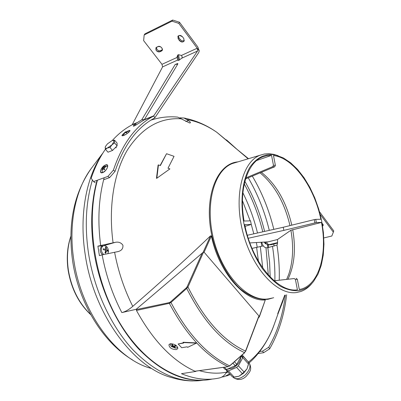 <?xml version="1.0" encoding="UTF-8"?>
<svg xmlns="http://www.w3.org/2000/svg" width="401" height="401" viewBox="0 0 401 401"><rect width="100%" height="100%" fill="white"/><g stroke="black" fill="none" stroke-linecap="round" stroke-linejoin="round"><path stroke-width="0.6" d="M249.863 242.921L268.109 241.853L277.482 239.532L290.9 230.254L321.487 222.42C327.517 253.352 319.482 283.828 301.412 289.051L299.316 289.567L297.331 279.261L295.427 279.502L297.417 289.843C277.898 292.946 251.783 262.214 244.725 224.63L251.237 224.44L250.575 220.871L244.059 221.021C238.635 190.3 247.086 163.237 262.003 157.162L266.66 155.703L271.547 155.362L256.725 160.485M212.264 379.05C182.971 385.657 145.403 365.436 119.914 323.156C94.43 280.966 85.629 221.923 97.453 180.184M227.091 371.11L226.535 372.153C224.645 375.552 222.034 377.531 218.705 378.103C206.981 380.589 194.565 379.11 181.463 373.682L195.878 371.431L196.094 371.1M258.329 317.908L259.362 316.85L265.292 299.953C244.886 301.933 218.961 272.66 211.387 235.968L210.51 235.878C185.437 259.713 159.523 283.206 132.761 306.364C128.967 309.647 125.328 311.722 121.839 312.59L136.185 309.301L136.641 310.194M195.287 371.171L195.878 371.431M102.15 254.866L99.403 255.622L97.904 246.134L115.448 242.299C118.646 241.708 121.132 242.675 122.906 245.201C123.232 248.369 121.744 250.465 118.44 251.487L102.15 254.866C105.969 275.427 112.531 294.665 121.839 312.59M158.455 164.916L158.104 165.042L156.47 178.355L156.831 178.234L169.919 168.896L168.004 168.23L174.049 156.325L166.54 153.718L160.365 165.578L158.455 164.916L156.831 178.234M166.54 153.718L160.159 165.453M179.984 117.839L183.984 118.004L188.43 120.511C189.994 121.628 190.61 122.43 190.29 122.906L189.598 122.962L177.743 117.117L176.074 116.982M312.128 283.121C308.91 287.166 305.131 289.958 300.8 291.502L296.91 292.464C277.933 295.848 252.71 269.497 243.151 233.176C233.397 196.911 242.134 161.834 260.089 155.232L264.334 154.024L268.755 153.693L273.978 154.39L278.169 155.723M272.339 154.515C263.372 154.24 255.838 158.55 249.743 167.448C242.399 180.255 239.999 200.851 243.773 222.841C247.307 239.708 253.302 254.67 261.748 267.723C267.552 275.497 273.657 281.622 280.063 286.088C286.479 289.487 292.64 291.021 298.555 290.685C304.494 289.733 309.532 286.595 313.677 281.276L318.053 274.058L321.261 265.277L323.236 255.247L323.958 244.294L323.427 232.75L321.677 220.951L318.77 209.232L314.79 197.914L309.848 187.312L304.068 177.733L297.607 169.468L290.64 162.786L283.357 157.929L275.983 155.112L272.339 154.515M248.505 158.701L235.006 147.718L226.505 139.889L237.106 149.433M278.053 313.672L282.63 301.923L278.053 313.672L277.698 313.737L281.532 303.978M281.863 303.978L282.65 300.945M284.805 295.191L282.63 301.923M282.76 300.925L283.226 299.336M245.086 226.349L251.237 224.44M245.577 178.906L274.68 166.776L275.387 165.387L273.487 155.528C293.447 157.793 314.299 187.082 320.855 219.257L315.742 219.372L316.374 222.57L321.487 222.42M245.903 177.874L272.745 166.646L274.68 166.776M272.745 166.646L273.447 165.252L271.547 155.362M273.447 165.252L275.387 165.387M211.387 235.968L204.114 252.204L259.327 316.429L265.292 299.953M204.114 252.204L203.106 252.359L210.51 235.878M136.185 309.301L203.106 252.359M136.295 309.081L136.701 309.502M259.362 316.85L259.327 316.429M277.537 243.056L271.332 244.705L268.184 244.906C267.026 244.841 266.124 243.873 265.477 242.009C266.234 244.104 267.241 245.051 268.5 244.846M105.598 246.981L106.365 247.933L105.598 246.981M107.197 249.943L107.348 250.976L107.197 249.943M105.072 252.956C105.979 252.008 106.085 250.77 105.388 249.247M97.904 246.134L102.801 245.883M247.347 235.267L283.251 227.257L283.853 230.38L316.374 222.57M283.251 227.257L314.254 219.623L314.885 222.816M248.264 238.259L283.853 230.38M314.254 219.623L315.742 219.372M274.189 280.8L294.249 278.555L295.427 279.502M274.164 280.78L294.249 278.555M296.154 278.314L297.331 279.261M277.482 239.532C277.708 242.635 277.532 244.48 276.956 245.071L267.858 247.673L269.602 262.399L270.189 277.031M229.623 373.822L224.525 376.614L221.883 377.025M268.239 244.901L268.665 247.477L268.239 244.901M267.392 244.725L267.878 247.668L266.354 247.773C264.219 247.587 262.68 245.738 261.728 242.229M244.891 181.327C253.648 196.786 260.219 213.482 264.61 231.412M264.028 242.094L265.622 243.888L266.189 243.567M284.705 295.211L277.698 313.737M265.678 243.883L265.337 242.019M262.785 231.823C258.605 214.766 252.435 198.806 244.259 183.949M226.094 372.92L227.918 371.993M252.008 248.389L263.312 245.903M268.329 275.036L265.983 247.768M70.827 236.49C67.433 246.8 66.621 258.059 68.391 270.274C71.483 288.509 78.917 303.266 90.691 314.544M70.832 236.279C67.268 246.65 66.381 258.028 68.17 270.419C71.298 288.79 78.837 303.557 90.791 314.725M97.057 180.33C91.127 201.924 90.125 225.863 94.055 252.149C99.884 288.991 116.621 325.005 138.335 348.629C161.377 372.218 184.385 382.634 207.357 379.882M170.52 343.687L168.936 344.715C169.232 347.732 171.658 349.371 176.224 349.627L177.818 348.634C177.463 345.697 175.031 344.048 170.52 343.687M174.079 346.875L172.726 346.274M245.557 351.106L244.565 352.649C222.485 342.514 203.202 321.111 186.716 288.439L170.946 302.499L169.332 303.326L136.445 310.444C153.032 340.665 172.49 360.9 194.821 371.156L195.262 371.216M229.628 365.862L244.565 352.649L245.542 351.086L258.64 316.6M245.397 351.522L245.542 351.086C223.537 341.04 204.345 319.687 187.969 287.031L186.716 288.439L186.249 287.903L187.137 286.73L202.149 253.171M229.603 365.882L229.232 366.158M228.385 366.599L229.583 365.862C207.267 355.206 187.723 334.083 170.946 302.499L170.48 301.938L186.249 287.903M178.42 343.923L183.377 342.87M183.397 342.529L183.157 342.264L196.465 342.91L195.989 343.141M136.45 309.823L136.741 309.467L169.292 302.605L170.48 301.938M203.417 252.419L187.969 287.031L187.137 286.73M181.703 347.717L178.134 343.973L183.558 343.066L183.051 342.509L196.36 343.156L187.643 347.351L187.127 346.83L181.703 347.717M105.563 164.971L107.468 165.127C107.984 167.788 106.395 170.285 102.696 172.62L100.771 172.42C100.18 169.713 101.779 167.227 105.563 164.971C109.909 163.097 106.927 171.142 102.696 172.62C98.26 174.33 101.273 166.355 105.563 164.971M128.3 130.841L129.994 130.631C129.373 132.069 127.267 133.703 123.678 135.523L121.964 135.658L123.854 133.418C121.413 135.503 121.353 136.205 123.678 135.523C127.799 133.859 132.621 128.947 128.3 130.841L126.796 131.553L128.3 130.841M159.999 51.724C156.195 51.498 155.052 50.01 156.565 47.258L157.999 46.571C160.595 45.188 164.199 49.904 161.433 51.047L159.999 51.724C158.641 52.185 157.377 51.764 156.215 50.476L155.859 47.864L157.999 46.571C161.077 46.381 162.46 47.669 162.154 50.426L159.999 51.724L160.716 50.601C159.357 51.062 158.094 50.646 156.931 49.358L156.34 47.383M103.643 179.753L109.573 177.618L107.909 176.4L93.583 181.588L91.167 178.28C94.922 167.167 99.679 157.473 105.438 149.197C99.679 157.473 94.922 167.167 91.167 178.28L93.583 181.588L95.248 182.776M96.521 182.32L96.917 182.179M93.583 181.588L107.909 176.4L113.403 170.129L115.062 171.362L109.573 177.618M154.941 117.648L198.726 52.581L199.232 50.947L197.212 48.225L197.558 51.012L153.623 116.014L154.941 117.648L154.335 118.175C136.967 127.483 123.879 145.212 115.062 171.362M153.623 116.014L143.984 120.014L136.576 124.646C134.926 125.698 133.839 126.21 133.312 126.175L134.37 124.39L136.576 124.646L133.312 126.18M107.909 176.4L113.403 170.129C122.4 143.553 135.738 125.568 153.413 116.17L143.984 120.014L136.576 124.646M172.716 20.05L144.911 33.869L144.165 34.972L143.638 40.631L161.984 64.32L143.638 40.631L144.165 34.972L171.994 21.168L172.716 20.05L179.518 22.255L178.806 23.378L171.994 21.168L178.806 23.378L197.212 48.225L178.806 23.378M199.232 50.947L197.883 47.082L179.518 22.255M182.164 57.017L181.954 56.466M134.836 123.739L134.987 123.458M141.779 119.764L144.375 119.628L177.753 64.105L177.708 63.483M177.633 60.06L162.585 66.892L161.984 64.32L177.157 57.388L161.984 64.32M197.558 51.012L181.848 58.145L178.651 60.426L177.668 60.28L177.057 56.837L177.693 55.072L177.212 57.363M162.585 66.892L132.285 124.556L136.831 122.701M144.375 119.628L153.829 115.774M181.848 58.145L182.144 57.523L181.889 56.1L181.367 55.463L178.545 54.681L177.693 55.072L178.545 54.681L181.367 55.463L197.212 48.225L181.367 55.463M182.144 57.523L181.889 56.1M178.234 38.962L177.904 36.301C179.277 34.957 180.836 35.158 182.58 36.897L183.768 38.491L184.099 41.123C182.736 42.476 181.172 42.285 179.422 40.546L178.234 38.962C177.463 35.308 178.911 34.621 182.58 36.897L183.768 38.491C184.52 42.13 183.072 42.817 179.422 40.546L178.234 38.962L178.936 37.834L178.365 35.804M184.335 40.491C182.886 41.253 181.478 40.897 180.119 39.418L178.936 37.834M161.433 51.047L162.149 49.93L160.716 50.601M132.175 124.821L132.285 124.556M131.919 124.927L135.964 123.277L131.919 124.927C124.826 128.686 118.26 133.909 112.215 140.601C118.26 133.909 124.826 128.686 131.919 124.927L132.13 124.771M124.265 133.112L124.736 132.786L124.265 133.112M116.039 147.904L116.295 146.661L116.039 147.904M141.884 119.709L143.984 120.014M113.403 170.129C122.4 143.553 135.738 125.568 153.413 116.17M144.165 34.972L171.994 21.168M323.166 224.766L322.429 225.136M322.845 224.104L323.151 225.447L322.589 226.139C323.522 225.337 323.371 224.445 322.143 223.452L322.845 224.104M262.615 351.116L268.72 347.246L269.642 348.87L263.542 352.735L262.615 351.116L259.728 351.542M263.542 352.735L258.164 353.522L263.542 352.735L269.642 348.87C278.59 333.246 284.249 315.216 286.63 294.78C284.249 315.216 278.59 333.246 269.642 348.87M285.377 295.061C282.946 314.775 277.392 332.168 268.72 347.246M333.351 232.159L331.812 236.029L323.813 237.943L331.812 236.029L333.351 232.159L320.198 214.41L333.351 232.159L333.742 230.906L319.482 211.703M266.6 241.943C267.372 243.918 268.354 244.8 269.552 244.585M170.004 343.817L171.212 346.319L175.107 348.038L176.4 348.033L177.723 347.291M174.911 347.888L175.533 347.787L174.179 346.765L175.874 346.078L175.372 345.557L173.307 346.108L172.295 344.409L171.673 344.514L172.686 346.208L171.347 346.223L171.844 346.745L173.147 346.935L174.911 347.888M172.951 345.612L172.686 346.208M172.23 346.414L171.844 346.745M174.595 345.933L174.234 346.75M175.172 345.662L175.292 346.364M107.904 253.497L108.481 251.522C108.165 247.377 106.476 245.437 103.408 245.708L102.014 246.911L101.368 248.981C101.303 251.342 102.115 253.161 103.809 254.434M103.308 248.77L103.232 249.683L105.418 250.189L105.633 250.575L105.017 252.936L105.729 253.186L106.606 250.61L107.909 251.357L107.979 250.445L106.465 249.312L106.21 247.206L105.498 246.951L105.754 249.056L105.493 249.277L103.308 248.77M102.696 245.913L101.032 247.006L100.23 249.307C100.16 251.653 100.962 253.462 102.641 254.735M114.561 140.16L117.072 143.097L117.092 145.859L112.536 150.44L107.999 152.2L105.458 149.272L107.398 148.014C105.949 148.545 105.207 148.375 105.172 147.503L105.493 146.425L107.468 143.849L111.984 140.691L112.841 140.425L114.245 141.157L111.959 144.826L114.566 142.906L114.245 141.157L114.561 140.16L112.551 140.495M107.398 148.014L109.989 147.493L111.959 144.826L107.398 148.014M112.536 150.44L109.989 147.493M117.092 145.859L114.566 142.906M105.433 146.55L105.172 147.503L105.458 149.272M124.5 132.616L123.688 134.25L124.039 134.19L124.922 132.571L126.44 132.916L127.007 132.485L125.864 131.854L127.483 131.523M126.601 131.588L125.207 132.074L124.836 132.671M125.979 132.651L125.513 131.914M124.576 133.012L124.245 133.277L124.305 132.947M104.566 169.182L104.385 169.438M103.518 167.117L102.982 167.578C101.844 169.092 101.724 170.686 102.611 172.37L102.761 172.595M104.18 169.803L104.466 169.523L103.242 168.5L104.18 169.803M102.982 167.578L102.08 169.919L102.245 170.29L103.242 168.5M102.33 169.899L102.08 169.919M103.147 168.455L102.831 168.194M105.643 166.861L105.648 166.455L103.538 167.327L103.598 166.981M104.11 167.528L103.789 167.262M103.227 168.48L104.476 169.508L104.586 169.027M104.466 169.523L104.756 169.242L103.819 167.944L105.819 166.821L105.648 166.455M241.567 355.486L236.785 364.303L235.242 365.717L226.455 369.481L225.021 369.346L223.187 367.381M226.455 369.481L224.349 367.221M235.242 365.717L232.881 363.151M236.785 364.303L234.455 361.762M244.084 372.023L242.339 373.622L236.61 367.401L238.364 365.792L244.084 372.023L247.051 368.825L243.597 373.196L239.011 376.203L242.339 373.622M248.419 364.429L247.051 368.825L248.46 363.948L242.805 357.712L238.364 365.792M242.805 357.712L242.886 355.988L248.54 362.243L248.46 363.948M248.525 362.223L242.164 354.955M242.069 355.04L242.886 355.988M234.139 377.085L232.505 376.92L226.76 370.755L228.395 370.91L234.139 377.085L239.011 376.203L235.046 377.05M226.76 370.755L225.733 369.451M236.61 367.401L228.395 370.91M228.219 368.725C230.831 369.09 233.603 367.993 236.54 365.441C239.412 362.659 240.821 359.867 240.775 357.06M292.71 229.653C296.028 249.111 294.444 265.637 287.948 279.236M261.387 172.325C276.094 184.059 286.234 201.668 291.808 225.146M100.641 245.352C97.478 220.59 98.656 198.054 104.18 177.748M151.042 120.089L152.575 119.613M273.642 297.702L268.058 299.286C258.856 300.169 249.377 296.504 239.633 288.289C227.091 276.374 216.66 256.72 211.803 235.347C203.497 197.006 217.001 163.478 237.913 161.874M113.062 242.695C108.195 206.495 114.059 172.25 127.468 149.859C142.029 127.588 160.094 117.247 181.653 118.841M132.761 306.364C124.265 289.467 118.21 271.427 114.601 252.244M226.535 372.153C217.933 373.897 208.871 373.396 199.347 370.654M271.803 298.118L268.62 298.835C248.981 302.379 223.352 276.6 213.999 240.816C204.44 205.086 213.903 170.28 232.51 163.493L260.089 155.232M227.838 369.767L228.159 369.722M268.184 244.906L277.577 242.605M185.778 121.538L188.43 120.511M104.19 245.542L115.448 242.299M187.102 119.533C197.342 121.408 207.272 125.678 216.896 132.35L230.796 143.839M260.119 172.856C274.54 184.906 284.489 202.485 289.968 225.603M290.9 230.254C293.773 246.79 293.031 261.537 288.68 274.495L288.519 274.941M276.956 245.071C278.83 256.926 279.587 268.64 279.226 280.214M272.525 246.53C274.339 258.038 275.116 269.427 274.855 280.7M273.788 244.099L274.124 246.119M278.199 313.346L274.254 324.339C268.505 340.469 259.908 353.05 248.47 362.083M248.264 177.803C257.653 193.934 264.66 211.457 269.287 230.369M252.314 176.109C261.958 192.375 269.121 210.124 273.813 229.362M253.808 233.823L251.181 224.139M250.174 220.881L242.43 200.615M257.502 233.001C254.049 218.886 249.171 205.472 242.871 192.766M258.445 261.302L256.62 247.447M262.73 267.973L260.319 246.63M92.014 167.463L91.268 168.445C75.513 189.332 68.19 224.264 73.834 260.289C81.263 312.559 116.3 359.251 150.992 368.349M102.491 153.703C86.26 176.996 78.967 215.257 85.253 254.896C93.859 314.62 133.653 367.897 171.959 377.662C178.951 379.792 185.929 380.885 192.876 380.94M257.252 247.317L256.374 242.54M92.415 179.999C85.839 201.999 84.561 226.575 88.571 253.733C94.38 290.695 111.333 326.78 133.312 350.208C156.651 373.582 179.874 383.607 202.981 380.283M261.858 246.254L261.126 242.264M194.981 371.211L228.079 366.669C205.733 355.993 186.149 334.88 169.332 303.326L169.292 302.605M177.783 63.508L175.172 64.481L177.753 64.105M179.503 60.04L178.545 54.681M178.651 60.426L177.693 55.072M179.422 40.546L180.119 39.418M134.28 124.455L142.029 119.633M104.32 169.658L103.628 169.087M248.555 362.173L249.191 362.88C250.966 366.359 249.643 370.384 245.211 374.95C239.968 379.166 235.893 379.867 232.981 377.055M241.447 355.842L242.921 357.471M226.224 369.481L227.723 371.09L226.229 369.481M117.568 251.733L118.44 251.487M177.743 117.117C168.761 116.235 159.844 117.232 150.997 120.12M183.984 118.004C195.688 120.335 206.66 125.117 216.896 132.35L234.515 147.257M286.655 279.382L288.68 274.495M299.291 289.432L301.412 289.051M274.254 324.339C269.156 339.406 259.181 354.344 249.171 362.85M230.319 374.569L226.45 376.003M275.983 155.112L273.978 154.39M248.154 158.806L236.841 149.227M132.626 359.993C102.691 342.223 78.937 303.111 72.676 261.377M72.646 261.186C67.558 224.329 73.769 193.417 91.268 168.445L102.987 152.901M244.655 352.745L229.688 365.958M258.665 317.026L245.633 351.371M228.249 366.684L195.357 371.201M141.748 119.784L175.172 64.481M102.27 246.039L103.408 245.708M129.097 131.959L127.092 131.518M125.548 131.894L125.262 132.044M124.536 132.581L123.277 135.673M107.739 166.38L105.568 166.134L103.573 167.001M242.705 357.887L241.222 356.248L242.705 357.887M247.938 361.496L249.191 362.88C252.74 370.198 249.146 372.459 246.369 376.128C242.545 379.947 238.309 380.494 233.653 377.767M248.54 362.243L242.936 356.053M248.374 364.945L248.49 363.687"/></g></svg>

